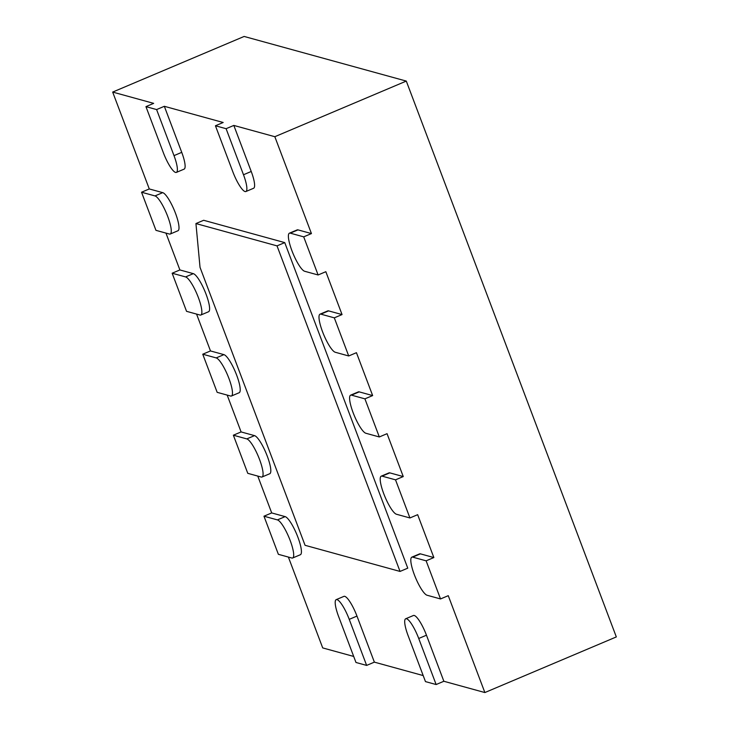 <?xml version="1.0" encoding="UTF-8"?>
<svg xmlns="http://www.w3.org/2000/svg" width="729" height="729" viewBox="0 0 729 729"><rect width="100%" height="100%" fill="white"/><g stroke="black" fill="none" stroke-linecap="round" stroke-linejoin="round"><path stroke-width="1.09" d="M231.448 396.002A20.667 4.593 -112.9 0 0 228.305 376.838A20.667 4.593 -112.9 0 0 216.194 357.912L202.753 354.212L217.16 392.33L230.592 396.029A20.667 4.593 -112.9 0 0 231.448 396.002L239.185 392.731A20.667 4.593 -112.9 0 0 236.041 373.567A20.667 4.593 -112.9 0 0 223.931 354.64L210.49 350.941L196.566 314.09M200.849 315.01A20.667 4.593 -112.9 0 0 197.705 295.846A20.667 4.593 -112.9 0 0 185.585 276.92L172.153 273.22L186.551 311.329L199.992 315.028A20.667 4.593 -112.9 0 0 200.849 315.01L208.576 311.739A20.667 4.593 -112.9 0 0 205.432 292.575A20.667 4.593 -112.9 0 0 193.322 273.648L179.89 269.949L165.957 233.098M170.24 234.018A20.667 4.593 -112.9 0 0 167.096 214.845A20.667 4.593 -112.9 0 0 154.985 195.919L141.544 192.228L155.951 230.337L169.383 234.036A20.667 4.593 -112.9 0 0 170.24 234.018L177.976 230.738A20.667 4.593 -112.9 0 0 174.832 211.574A20.667 4.593 -112.9 0 0 162.713 192.647L149.281 188.948L112.676 92.073L153.673 103.363L145.946 106.634L163.351 152.689A19.811 4.401 -112.9 0 0 176.391 172.399A19.811 4.401 -112.9 0 0 174.003 155.623L156.598 109.569L145.946 106.634M176.391 172.399L184.127 169.128A19.811 4.401 -112.9 0 0 181.74 152.352L164.335 106.297L223.174 122.49L215.438 125.762L232.843 171.816A19.811 4.401 -112.9 0 0 245.892 191.527A19.811 4.401 -112.9 0 0 243.495 174.75L226.099 128.696L215.438 125.762M245.892 191.527L253.619 188.255A19.811 4.401 -112.9 0 0 251.232 171.479L233.827 125.424L274.833 136.706L311.438 233.581L298.006 229.881A20.667 4.593 -112.9 0 0 297.15 229.908L289.413 233.18A20.667 4.593 -112.9 0 0 292.557 252.343A20.667 4.593 -112.9 0 0 304.667 271.27L318.108 274.97L303.701 236.852L290.27 233.152A20.667 4.593 -112.9 0 0 289.413 233.18M318.108 274.97L325.836 271.698L342.047 314.573L328.606 310.882A20.667 4.593 -112.9 0 0 327.749 310.9L320.022 314.172A20.667 4.593 -112.9 0 0 323.166 333.335A20.667 4.593 -112.9 0 0 335.276 352.262L348.708 355.962L334.31 317.844L320.878 314.153A20.667 4.593 -112.9 0 0 320.022 314.172M348.708 355.962L356.445 352.69L372.647 395.574L359.215 391.874A20.667 4.593 -112.9 0 0 358.358 391.892L350.622 395.164A20.667 4.593 -112.9 0 0 353.765 414.336A20.667 4.593 -112.9 0 0 365.885 433.263L379.317 436.953L364.919 398.845L351.478 395.145A20.667 4.593 -112.9 0 0 350.622 395.164M379.317 436.953L387.053 433.682L403.255 476.566L389.815 472.866A20.667 4.593 -112.9 0 0 388.967 472.893L381.231 476.165A20.667 4.593 -112.9 0 0 384.374 495.328A20.667 4.593 -112.9 0 0 396.485 514.255L409.926 517.954L395.519 479.837L382.087 476.137A20.667 4.593 -112.9 0 0 381.231 476.165M409.926 517.954L417.653 514.683L433.855 557.557L420.423 553.858A20.667 4.593 -112.9 0 0 419.567 553.885L411.839 557.156A20.667 4.593 -112.9 0 0 414.974 576.32A20.667 4.593 -112.9 0 0 427.094 595.247L440.526 598.946L426.128 560.829L412.687 557.129A20.667 4.593 -112.9 0 0 411.839 557.156M440.526 598.946L448.262 595.675L484.867 692.55L443.861 681.269L426.465 635.205A19.811 4.401 -112.9 0 0 413.416 615.504L405.679 618.775A19.811 4.401 -112.9 0 0 408.076 635.551L425.472 681.606L436.133 684.54L418.728 638.486A19.811 4.401 -112.9 0 0 405.679 618.775M423.194 675.573L374.369 662.142L356.964 616.078A19.811 4.401 -112.9 0 0 343.915 596.377L336.187 599.648A19.811 4.401 -112.9 0 0 338.575 616.424L355.98 662.479L366.632 665.413L349.237 619.358A19.811 4.401 -112.9 0 0 336.187 599.648M353.702 656.446L322.71 647.917L288.383 557.074M292.657 557.995A20.667 4.593 -112.9 0 0 289.522 538.822A20.667 4.593 -112.9 0 0 277.403 519.895L263.971 516.205L278.369 554.313L291.81 558.013A20.667 4.593 -112.9 0 0 292.657 557.995L300.394 554.723A20.667 4.593 -112.9 0 0 297.25 535.551A20.667 4.593 -112.9 0 0 285.139 516.624L271.698 512.934L257.774 476.073M262.057 476.994A20.667 4.593 -112.9 0 0 258.913 457.83A20.667 4.593 -112.9 0 0 246.803 438.904L233.362 435.204L247.769 473.321L261.201 477.021A20.667 4.593 -112.9 0 0 262.057 476.994L269.785 473.722A20.667 4.593 -112.9 0 0 266.65 454.559A20.667 4.593 -112.9 0 0 254.53 435.632L241.099 431.933L227.175 395.082M407.766 568.164L284.747 242.602L203.673 220.286L195.937 223.557L200.038 267.379L305.059 545.301L400.039 571.436L407.766 568.164M400.039 571.436L277.02 245.873L284.747 242.602M277.02 245.873L195.937 223.557M233.362 435.204L241.099 431.933M263.971 516.205L271.698 512.934M112.676 92.073L244.133 36.45L406.29 81.083L616.324 636.927L484.867 692.55M141.544 192.228L149.281 188.948M172.153 273.22L179.89 269.949M202.753 354.212L210.49 350.941M226.099 128.696L233.827 125.424M156.598 109.569L164.335 106.297M274.833 136.706L406.29 81.083M436.133 684.54L443.861 681.269M366.632 665.413L374.369 662.142M395.519 479.837L403.255 476.566M364.919 398.845L372.647 395.574M334.31 317.844L342.047 314.573M303.701 236.852L311.438 233.581M426.128 560.829L433.855 557.557M246.803 438.904L254.53 435.632M216.194 357.912L223.931 354.64M185.585 276.92L193.322 273.648M277.403 519.895L285.139 516.624M154.985 195.919L162.713 192.647M243.495 174.75L251.232 171.479M174.003 155.623L181.74 152.352M418.728 638.486L426.465 635.205M382.087 476.137L389.815 472.866M351.478 395.145L359.215 391.874M320.878 314.153L328.606 310.882M290.27 233.152L298.006 229.881M412.687 557.129L420.423 553.858M349.237 619.358L356.964 616.078"/></g></svg>
